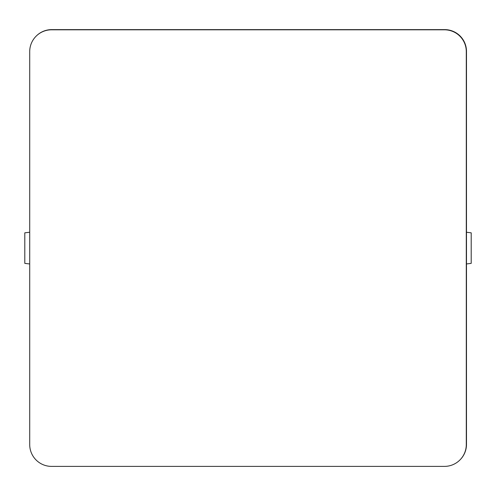 <?xml version="1.0" encoding="UTF-8"?>
<svg xmlns="http://www.w3.org/2000/svg" width="496" height="496" viewBox="0 0 496 496"><rect width="100%" height="100%" fill="white"/><g stroke="black" fill="none" stroke-linecap="round" stroke-linejoin="round"><path stroke-width="0.74" d="M466.488 232.258L471.2 232.822L471.2 263.382L466.488 263.946M29.71 444.559L29.71 51.64A21.83 21.83 0 0 1 51.541 29.81L444.459 29.81A21.83 21.83 0 0 1 466.29 51.64L466.29 444.559A21.83 21.83 0 0 1 444.459 466.389L51.541 466.389A21.83 21.83 0 0 1 29.71 444.559L29.71 51.64M444.459 466.389L51.541 466.389M29.71 263.971L24.8 263.382L24.8 232.822L29.71 232.233M51.541 29.81L444.459 29.81L51.541 29.81M466.29 51.64L466.29 444.559L466.29 51.64M460.04 459.848A21.83 21.83 0 0 0 466.488 444.36L466.488 51.441A21.83 21.83 0 0 0 444.658 29.611L51.739 29.611A21.83 21.83 0 0 0 36.158 36.152"/></g></svg>
